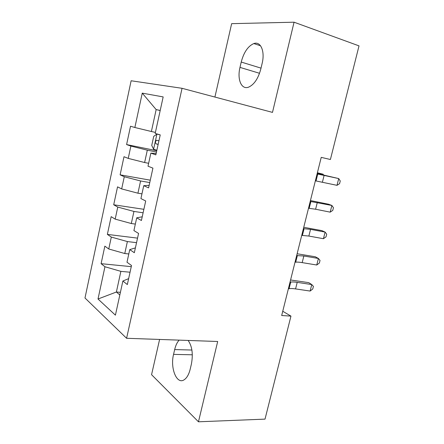<?xml version="1.0" encoding="UTF-8"?>
<svg xmlns="http://www.w3.org/2000/svg" width="444" height="444" viewBox="0 0 444 444"><rect width="100%" height="100%" fill="white"/><g stroke="black" fill="none" stroke-linecap="round" stroke-linejoin="round"><path stroke-width="0.67" d="M159.601 339.444L151.559 374.686L198.468 421.8L265.018 419.125L290.959 316.111L282.75 311.266M131.13 80.764L84.982 297.991L126.59 338.284L182.057 88.306L131.13 80.764M182.057 88.306L272.488 112.393L294.061 22.2L231.651 23.66L214.907 97.053M160.184 110.55L156.16 109.579L142.252 93.135L134.865 127.506L130.519 126.24L126.596 144.566L130.875 146.076L128.227 158.386L123.998 156.715L120.119 174.836L124.281 176.751L121.667 188.922L117.543 186.852L113.708 204.778L117.765 207.082L115.179 219.12L111.161 216.661L107.365 234.393L111.316 237.074L108.758 248.984L104.851 246.148L101.099 263.681L131.274 266.644M142.252 93.135L163.17 96.914L155.184 133.422L160.234 134.893L155.838 154.884L150.866 153.13L148.007 166.195L152.925 168.137L148.585 187.89L143.745 185.675L140.92 198.585L145.704 200.982L141.414 220.502L136.708 217.832L133.916 230.586L138.572 233.433L134.332 252.725L129.753 249.611L126.995 262.221L131.524 265.506L127.334 284.565L122.883 281.019L115.412 315.151L98.007 299.006L104.945 266.744L101.099 263.681M294.061 22.2L359.018 45.876L330.403 159.501L321.234 157.365L281.685 315.518L290.959 316.111M128.804 253.962L124.77 253.524L127.378 241.564L136.541 242.663M108.758 248.984L124.77 253.524M111.316 237.074L127.378 241.564M122.883 281.019L128.638 278.638M135.342 224.076L131.313 223.526L133.949 211.438L143.112 212.781M115.179 219.12L131.313 223.526M117.765 207.082L133.949 211.438M129.753 249.611L135.392 247.891M141.958 193.856L137.929 193.196L140.593 180.969L149.75 182.573M121.667 188.922L137.929 193.196M124.281 176.751L140.593 180.969M136.708 217.832L142.23 216.794M148.646 163.298L144.616 162.526L147.314 150.161L156.466 152.02M128.227 158.386L144.616 162.526M130.875 146.076L147.314 150.161M143.745 185.675L149.145 185.337M155.406 132.395L151.382 131.507L156.16 109.579L160.201 110.473M134.865 127.506L151.382 131.507M150.866 153.13L156.138 153.507M198.468 421.8L217.682 341.492L126.59 338.284M120.407 292.324L116.378 292.024L119.83 294.96M130.048 272.216L120.879 271.362L116.378 292.024L98.007 299.006M104.945 266.744L120.879 271.362M262.127 63.448C265.173 51.276 260.667 40.992 253.829 43.562C248.018 46.115 243.817 52.275 241.22 62.055L239.982 67.388C237.002 79.398 241.425 90.027 248.64 87.135C254.146 84.621 258.203 78.588 260.811 69.042L262.127 63.448M179.143 340.137C177.139 342.313 175.646 345.46 174.67 349.583L173.56 354.379C170.013 368.015 176.718 384.948 184.166 379.77C186.88 377.966 188.894 374.425 190.204 369.147L191.381 364.141C193.251 354.201 192.174 346.303 188.156 340.454M126.596 144.566L156.749 150.727M120.119 174.836L150.277 180.175M113.708 204.778L143.878 209.307M107.365 234.393L137.54 238.128M317.099 173.915L338.722 178.577L317.188 173.554M315.373 180.819L337.002 185.326L338.722 178.577L340.259 180.98L339.571 183.666L337.002 185.326M158.858 134.493L156.982 134.077L153.724 136.352L151.743 145.427L153.646 149.312L156.86 150.222M156.982 134.077L160.223 134.932M158.946 140.754L156.543 140.26C155.222 141.531 155.117 142.752 156.227 143.917L158.136 144.422M317.388 172.76L323.232 174.253L317.316 173.049M323.082 174.853L323.232 174.253L323.288 174.897M310.223 201.415L331.884 205.467L328.61 204.246L310.434 200.555M308.513 208.247L315.606 209.229L330.186 212.149L331.884 205.467L333.45 207.72L332.772 210.384L330.186 212.149M303.413 228.638L310.539 229.37L325.113 232.095L321.922 230.63L303.752 227.289M301.72 235.398L308.858 236.053L323.432 238.711L325.113 232.095L326.706 234.204L326.035 236.835L323.432 238.711M296.675 255.589L303.846 255.999L318.409 258.464L315.29 256.765L297.13 253.763M294.999 262.282L295.704 262.176C297.053 261.982 299.212 262.132 302.181 262.615L316.744 265.013L318.409 258.464L320.03 260.423L319.364 263.031L316.744 265.013M289.999 282.273L290.715 282.112C292.08 281.835 294.25 281.918 297.219 282.362L311.771 284.571L308.73 282.645L290.576 279.981M288.345 288.9L289.061 288.728C290.432 288.422 292.602 288.483 295.571 288.911L310.123 291.059L311.771 284.571L313.414 286.397L312.759 288.977L310.123 291.059M261.022 68.137L241.22 62.055M259.546 73.293L239.982 67.388M192.324 354.795L173.56 354.379M191.897 350.039L174.67 349.583M317.76 174.02L316.039 180.902M324.131 175.325L322.416 182.14M156.899 134.138L153.596 149.212M158.158 144.322L156.227 143.917M310.9 201.454L309.191 208.264M317.299 202.481L315.606 209.229M304.101 228.61L302.414 235.353M310.539 229.37L308.858 236.053M297.375 255.494L295.704 262.176M303.846 255.999L302.181 262.615M290.715 282.112L289.061 288.728M297.219 282.362L295.571 288.911M260.545 45.776L253.829 43.562M158.941 140.77L156.543 140.26"/></g></svg>
